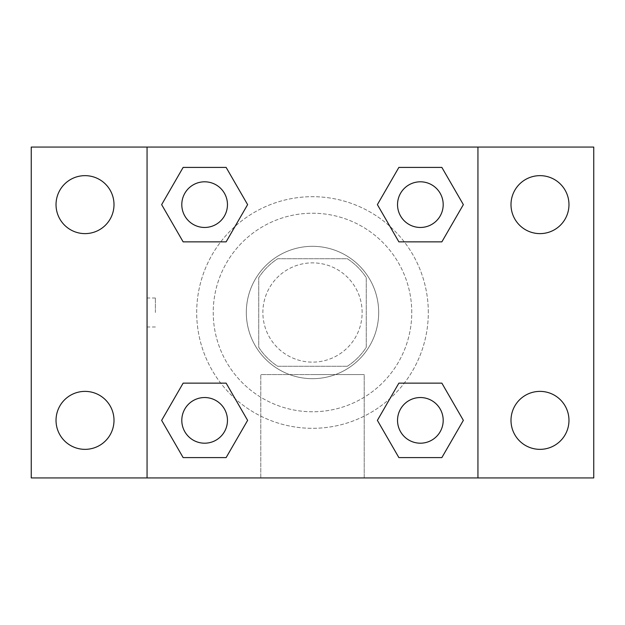 <?xml version="1.0" encoding="UTF-8"?>
<svg xmlns="http://www.w3.org/2000/svg" width="625" height="625" viewBox="0 0 625 625"><rect width="100%" height="100%" fill="white"/><g stroke="black" fill="none" stroke-linecap="round" stroke-linejoin="round"><path stroke-width="0.47" stroke-dasharray="3.12 2.34" d="M362.133 312.5A49.633 49.633 0 0 0 287.688 269.516A49.633 49.633 0 0 0 287.688 355.484A49.633 49.633 0 0 0 362.133 312.5A49.633 49.633 0 0 0 287.688 269.516A49.633 49.633 0 0 0 287.688 355.484A49.633 49.633 0 0 0 362.133 312.5M347.32 366.266L277.68 366.266A64.062 64.062 0 0 1 258.734 347.32L258.734 277.68A64.062 64.062 0 0 1 277.68 258.734L347.32 258.734A64.062 64.062 0 0 1 366.266 277.68L366.266 347.32A64.062 64.062 0 0 1 347.32 366.266L277.68 366.266A64.062 64.062 0 0 1 258.734 347.32L258.734 277.68A64.062 64.062 0 0 1 277.68 258.734L347.32 258.734A64.062 64.062 0 0 1 366.266 277.68L366.266 347.32A64.062 64.062 0 0 1 347.32 366.266M312.5 246.32A66.18 66.18 0 0 1 369.812 345.586A66.18 66.18 0 0 1 255.188 345.586A66.18 66.18 0 0 1 312.5 246.32A66.18 66.18 0 0 0 246.32 312.5A66.18 66.18 0 0 0 312.5 378.68A66.18 66.18 0 0 0 378.68 312.5A66.18 66.18 0 0 0 312.5 246.32M411.766 312.5A99.266 99.266 0 0 0 262.867 226.531A99.266 99.266 0 0 0 262.867 398.469A99.266 99.266 0 0 0 411.766 312.5A99.266 99.266 0 0 0 262.867 226.531A99.266 99.266 0 0 0 262.867 398.469A99.266 99.266 0 0 0 411.766 312.5M85.016 449.352A28.984 28.984 0 0 0 110.117 405.875A28.984 28.984 0 0 0 59.914 405.875A28.984 28.984 0 0 0 85.016 449.352M539.984 449.352A28.984 28.984 0 0 0 565.086 405.875A28.984 28.984 0 0 0 514.883 405.875A28.984 28.984 0 0 0 539.984 449.352M539.984 233.617A28.984 28.984 0 0 0 565.086 190.141A28.984 28.984 0 0 0 514.883 190.141A28.984 28.984 0 0 0 539.984 233.617M85.016 233.617A28.984 28.984 0 0 0 110.117 190.141A28.984 28.984 0 0 0 59.914 190.141A28.984 28.984 0 0 0 85.016 233.617M31.25 147.062L593.75 147.062L593.75 477.938L31.25 477.938L31.25 147.062M477.938 477.938L147.062 477.938L147.062 147.062L477.938 147.062L477.938 477.938L147.062 477.938M312.5 477.938L364.203 477.938L312.5 477.938M312.5 374.57L364.203 374.57L312.5 374.57M298.023 147.062L326.977 147.07L298.023 147.062M593.75 312.5L593.75 298.023L593.734 312.5M31.25 312.5L31.25 298.023L31.266 312.5M204.633 443.195A22.828 22.828 0 0 0 227.461 420.367A22.828 22.828 0 0 0 204.633 397.539A22.828 22.828 0 0 0 181.805 420.367A22.828 22.828 0 0 0 204.633 443.195M420.367 227.461A22.828 22.828 0 0 0 443.195 204.633A22.828 22.828 0 0 0 420.367 181.805A22.828 22.828 0 0 0 397.539 204.633A22.828 22.828 0 0 0 420.367 227.461M227.461 204.633A22.828 22.828 0 0 0 193.219 184.859A22.828 22.828 0 0 0 193.219 224.406A22.828 22.828 0 0 0 227.461 204.633A22.828 22.828 0 0 0 193.219 184.859A22.828 22.828 0 0 0 193.219 224.406A22.828 22.828 0 0 0 227.461 204.633A22.828 22.828 0 0 0 193.219 184.859A22.828 22.828 0 0 0 193.219 224.406A22.828 22.828 0 0 0 227.461 204.633M420.367 443.195A22.828 22.828 0 0 0 443.195 420.367A22.828 22.828 0 0 0 420.367 397.539A22.828 22.828 0 0 0 397.539 420.367A22.828 22.828 0 0 0 420.367 443.195M428.312 312.5A115.812 115.812 0 0 0 254.594 212.203A115.812 115.812 0 0 0 254.594 412.797A115.812 115.812 0 0 0 428.312 312.5A115.812 115.812 0 0 0 254.594 212.203A115.812 115.812 0 0 0 254.594 412.797A115.812 115.812 0 0 0 428.312 312.5M397.539 420.367A22.828 22.828 0 0 1 431.781 400.594A22.828 22.828 0 0 1 431.781 440.141A22.828 22.828 0 0 1 397.539 420.367M443.195 204.633A22.828 22.828 0 0 0 408.953 184.859A22.828 22.828 0 0 0 408.953 224.406A22.828 22.828 0 0 0 443.195 204.633A22.828 22.828 0 0 0 408.953 184.859A22.828 22.828 0 0 0 408.953 224.406A22.828 22.828 0 0 0 443.195 204.633M227.461 420.367A22.828 22.828 0 0 0 193.219 400.594A22.828 22.828 0 0 0 193.219 440.141A22.828 22.828 0 0 0 227.461 420.367A22.828 22.828 0 0 0 193.219 400.594A22.828 22.828 0 0 0 193.219 440.141A22.828 22.828 0 0 0 227.461 420.367M147.062 147.062L477.938 147.062M183.141 457.594L161.648 420.367L183.141 383.141L161.648 420.367L183.141 457.594M226.125 383.141L247.617 420.367L226.125 457.594L247.617 420.367L226.125 383.141M398.875 241.859L377.383 204.633L398.875 167.406L377.383 204.633L398.875 241.859M441.859 167.406L463.352 204.633L441.859 241.859L463.352 204.633L441.859 167.406M183.141 241.859L161.648 204.633L183.141 167.406L161.648 204.633L183.141 241.859M226.125 167.406L247.617 204.633L226.125 241.859L247.617 204.633L226.125 167.406M398.875 457.594L377.383 420.367L398.875 383.141L377.383 420.367L398.875 457.594M441.859 383.141L463.352 420.367L441.859 457.594L463.352 420.367L441.859 383.141M364.203 477.938L260.797 477.938L364.203 477.938L364.203 374.57L260.797 374.57L364.203 374.57L364.203 477.938M147.062 312.5L147.062 298.023L147.062 312.5M477.938 312.5L477.938 298.023L477.93 312.5M155.398 312.5L155.398 298.023L155.398 312.5M443.195 420.367A22.828 22.828 0 0 0 408.953 400.594A22.828 22.828 0 0 0 408.953 440.141A22.828 22.828 0 0 0 443.195 420.367M260.797 477.938L260.797 374.57L260.797 477.938M155.398 298.023L147.062 298.023M155.398 326.977L147.062 326.977"/><path stroke-width="0.94" d="M85.016 449.352A28.984 28.984 0 0 0 110.117 405.875A28.984 28.984 0 0 0 59.914 405.875A28.984 28.984 0 0 0 85.016 449.352M539.984 449.352A28.984 28.984 0 0 0 565.086 405.875A28.984 28.984 0 0 0 514.883 405.875A28.984 28.984 0 0 0 539.984 449.352M539.984 233.617A28.984 28.984 0 0 0 565.086 190.141A28.984 28.984 0 0 0 514.883 190.141A28.984 28.984 0 0 0 539.984 233.617M85.016 233.617A28.984 28.984 0 0 0 110.117 190.141A28.984 28.984 0 0 0 59.914 190.141A28.984 28.984 0 0 0 85.016 233.617M593.75 477.938L31.25 477.938L31.25 147.062L593.75 147.062L593.75 477.938M183.141 383.141L226.125 383.141L247.617 420.367L226.125 457.594L183.141 457.594L161.648 420.367L183.141 383.141L226.125 383.141L183.141 383.141M398.875 167.406L441.859 167.406L463.352 204.633L441.859 241.859L398.875 241.859L377.383 204.633L398.875 167.406L441.859 167.406L398.875 167.406M147.062 477.938L147.062 147.062M477.938 147.062L477.938 477.938M183.141 167.406L226.125 167.406L247.617 204.633L226.125 241.859L183.141 241.859L161.648 204.633L183.141 167.406L226.125 167.406L183.141 167.406M398.875 383.141L441.859 383.141L463.352 420.367L441.859 457.594L398.875 457.594L377.383 420.367L398.875 383.141L441.859 383.141L398.875 383.141M441.859 457.594L398.875 457.594L441.859 457.594M443.195 420.367A22.828 22.828 0 0 0 408.953 400.594A22.828 22.828 0 0 0 408.953 440.141A22.828 22.828 0 0 0 443.195 420.367M226.125 457.594L183.141 457.594L226.125 457.594M227.461 420.367A22.828 22.828 0 0 0 193.219 400.594A22.828 22.828 0 0 0 193.219 440.141A22.828 22.828 0 0 0 227.461 420.367M441.859 241.859L398.875 241.859L441.859 241.859M443.195 204.633A22.828 22.828 0 0 0 408.953 184.859A22.828 22.828 0 0 0 408.953 224.406A22.828 22.828 0 0 0 443.195 204.633M226.125 241.859L183.141 241.859L226.125 241.859M227.461 204.633A22.828 22.828 0 0 0 193.219 184.859A22.828 22.828 0 0 0 193.219 224.406A22.828 22.828 0 0 0 227.461 204.633"/></g></svg>
